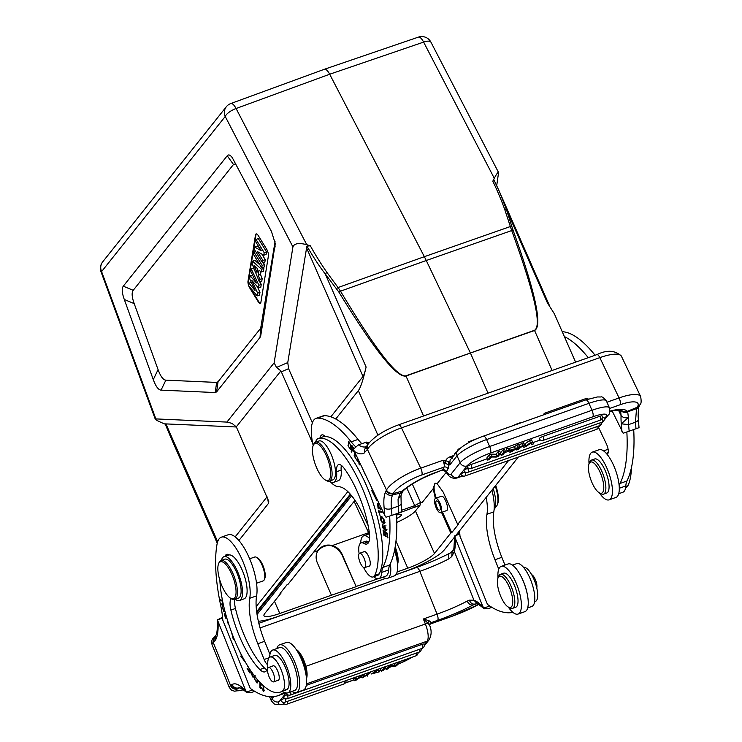 <?xml version="1.0" encoding="UTF-8"?>
<svg xmlns="http://www.w3.org/2000/svg" width="742" height="742" viewBox="0 0 742 742"><rect width="100%" height="100%" fill="white"/><g stroke="black" fill="none" stroke-linecap="round" stroke-linejoin="round"><path stroke-width="1.11" d="M257.493 251.621L262.937 260.451L262.557 262.761L254.432 249.562L254.821 247.114L261.258 250.815L255.693 241.781L256.064 239.471L264.198 252.67L263.79 255.192L257.493 251.621M262.937 260.451L265.265 259.663L261.833 254.089M263.79 255.192L266.109 254.478L266.526 251.872L258.318 238.544L256.064 239.471M264.198 252.67L266.526 251.872M254.821 247.114L257.075 246.214L259.162 247.42M262.557 262.761L264.875 262.065L265.265 259.663M254.005 252.169L262.139 265.367L261.731 267.853L253.606 254.654L254.005 252.169L255.628 251.501M262.139 265.367L264.477 264.569L263.234 262.557M261.731 267.853L264.05 267.157L264.477 264.569M257.585 268.752L254.098 265.432L256.992 272.425L257.585 268.752M252.113 263.855L252.549 261.184L261.499 269.29L261.063 271.989L259.014 270.079L258.17 275.291L259.867 279.382L259.44 282.016L252.113 263.855M252.549 261.184L254.794 260.275L259.932 264.922M259.44 282.016L261.75 281.357L262.195 278.602L260.507 274.512L260.934 271.869M259.867 279.382L262.195 278.602M258.17 275.291L260.507 274.512M261.063 271.989L263.382 271.284L263.846 268.456L262.816 267.528M261.499 269.29L263.846 268.456M251.826 280.43L257.641 293.136L257.196 295.873L248.57 285.707L248.978 283.166L255.053 290.521L249.692 278.797L250.175 275.792L256.398 282.99L250.879 271.489L251.278 268.984L258.912 285.271L258.476 287.942L251.826 280.43M257.641 293.136L259.969 292.357L257.391 286.718M258.476 287.942L260.794 287.247L261.24 284.492L260.006 281.849M258.912 285.271L261.24 284.492M251.278 268.984L253.532 268.038L255.443 272.11M250.175 275.792L252.595 275.078M248.978 283.166L251.315 282.34M257.196 295.873L259.514 295.168L259.969 292.357M248.793 285.967A5.166 1.772 -109.5 0 0 249.85 288.156L258.058 301.484A5.166 1.772 -109.5 0 0 260.284 303.265A5.166 1.772 -109.5 0 0 260.906 302.207L268.409 255.925A5.166 1.772 -109.5 0 0 266.563 249.034L258.346 235.706A5.166 1.772 -109.5 0 0 256.12 233.925A5.166 1.772 -109.5 0 0 255.498 234.982L247.995 281.255A5.166 1.772 -109.5 0 0 248.607 285.466M260.498 303.135A5.166 1.772 70.5 0 1 258.513 301.317L250.304 287.989A5.166 1.772 70.5 0 1 249.896 287.275M248.783 284.381A5.166 1.772 70.5 0 1 248.459 281.097L255.953 234.815A5.166 1.772 70.5 0 1 256.37 233.888M235.798 163.806L233.489 164.492L133.208 290.317C131.52 292.589 131.853 297.023 134.2 303.626L158.083 369.627C160.578 376.407 163.175 379.923 165.865 380.154L216.645 382.427L218.046 381.759L260.683 328.261L275.059 241.66M260.683 328.261L260.025 337.415L260.804 335.356L275.263 243.543L271.414 231.374L232.329 157.749C230.224 154.874 228.517 154.225 227.219 155.801L233.489 164.492M260.025 337.415L216.608 391.897L215.217 392.555L161.051 390.134C158.371 389.902 155.774 386.387 153.279 379.607L124.294 299.499C121.938 292.895 121.614 288.462 123.293 286.189L227.219 155.801M324.412 69.266L230.818 103.537A10.323 3.487 69.9 0 1 236.086 108.508A10.323 3.645 152.6 0 0 225.225 116.466L292.923 246.919L274.141 362.829L226.904 422.087L231.968 423.339L236.308 426.854L268.762 501.342L268.483 503.391L238.905 540.501M312.725 443.428L280.921 370.889L276.506 367.457L274.141 362.829M488.041 393.158L470.428 353.034L406.004 376.018C396.673 377.91 374.302 349.946 338.899 292.125L325.191 273.817C320.275 267.667 314.181 258.429 306.891 246.112L287.766 362.578L288.592 368.672L312.373 422.847M377.919 435.192L358.358 390.635L335.746 418.998M358.358 390.635C360.621 387.63 363.2 379.765 366.103 367.03C364.943 372.122 363.914 375.267 363.005 376.472L330.839 416.828M600.185 472.506A16.519 5.667 70.5 0 1 603.775 488.264A16.519 5.667 70.5 0 1 599.286 492.799A16.519 5.667 70.5 0 1 590.762 479.508A16.519 5.667 70.5 0 1 589.027 463.815A16.519 5.667 70.5 0 1 600.185 472.506M589.027 463.815L589.732 462.034A18.068 6.205 70.5 0 1 591.448 460.105A18.068 6.205 70.5 0 1 601.938 471.541A18.068 6.205 70.5 0 1 603.867 476.689A18.068 6.205 70.5 0 1 603.515 494.163A18.068 6.205 70.5 0 1 600.955 493.736L599.286 492.799M603.515 494.163L606.706 493.031A18.068 6.205 -109.5 0 0 607.067 475.557A18.068 6.205 -109.5 0 0 594.648 458.973L591.448 460.105M589.046 463.759A25.293 8.681 70.5 0 1 592.237 452.156A25.293 8.681 70.5 0 1 608.867 473.099A25.293 8.681 70.5 0 1 609.117 499.839A25.293 8.681 70.5 0 1 599.341 492.827M609.117 499.839L615.981 497.418A25.293 8.681 -109.5 0 0 615.721 470.678A25.293 8.681 -109.5 0 0 599.091 449.726L592.237 452.156M625.636 487.55L626.341 487.299A18.068 6.205 -109.5 0 0 627.871 485.797A75.879 26.044 -109.5 0 0 631.386 467.924M618.717 493.708L622.881 492.234A22.714 7.791 -109.5 0 0 625.812 485.954A25.812 8.858 70.5 0 1 626.934 481.011A154.846 53.155 -109.5 0 0 633.714 429.748M608.115 449.309A22.714 7.791 -109.5 0 0 607.726 449.411L603.552 450.886M595.093 355.26A118.72 40.745 -109.5 0 0 562.232 331.72M626.86 432.141A154.846 53.155 70.5 0 1 620.08 483.441A25.812 8.858 -109.5 0 0 619.208 486.288M606.891 454.104A7.745 2.662 -109.5 0 0 607.281 454.048A7.745 2.662 -109.5 0 0 606.335 443.762L599.248 428.913A46.458 15.944 -109.5 0 0 598.599 427.568M564.356 336.571A118.72 40.745 70.5 0 1 588.239 357.681M468.323 442.881L467.395 443.391M477.839 438.309L468.666 441.787L468.99 442.52M521.116 422.792L520.977 422.486A1103.781 216.979 156.3 0 0 516.766 423.97L512.768 425.75M488.292 434.413L480.937 437.057M489.97 433.82L491.464 433.291M534.732 417.969L536.976 417.171M499.681 430.379L502.594 429.349M403.62 490.416C411.884 483.496 422.597 477.588 435.758 472.691A5.417 1.864 70.5 0 0 436.194 472.283A36.135 9.971 154.5 0 0 402.294 491.046L403.546 490.434M530.437 442.677L532.468 441.963L531.55 439.876L529.519 440.59L530.437 442.677A1296.2 254.803 156.3 0 1 525.763 446.063L524.844 443.976A16.927 3.33 156.3 0 0 524.316 444.365L523.388 442.761L521.709 443.364L522.618 445.45L524.306 444.848L523.388 442.761M532.468 441.963L533.424 443.911L531.634 444.551L530.938 442.955M531.55 439.876L533.424 443.911M531.634 444.551L531.291 443.15A28.595 5.621 -23.7 0 1 531.263 442.705A87.018 17.103 -23.7 0 1 530.196 443.512M530.233 443.503L526.013 446.536L523.852 447.305L523.231 446.322A21.036 4.137 -23.7 0 1 523.175 446.211A21.036 4.137 -23.7 0 1 523.129 445.59A37.703 7.411 -23.7 0 1 521.793 446.61A919.7 180.788 156.3 0 0 518.213 449.3L516.46 449.921L515.987 448.854M516.46 449.921L522.618 445.45M521.709 443.364L518.983 445.339M524.306 444.848L525.234 446.452L524.316 444.365M525.234 446.452A16.927 3.33 -23.7 0 1 525.763 446.063M529.519 440.59A1296.2 254.803 -23.7 0 1 524.844 443.976M600.13 420.204A3.358 3.358 0 0 0 602.189 415.947A3.348 0.659 156.3 0 0 599.944 416.234L543.098 436.361A3.348 0.659 156.3 0 0 539.211 438.754A3.358 3.358 0 0 0 543.292 440.331L600.13 420.204A3.358 1.15 -109.5 0 0 599.944 416.234M467.775 468.304A3.358 1.15 70.5 0 1 467.97 472.264A3.358 3.358 0 0 1 463.898 470.697A3.348 0.659 156.3 0 1 467.775 468.304L468.341 468.1M464.854 471.977A3.358 1.15 70.5 0 1 465.048 475.937A3.358 3.358 0 0 1 460.977 474.37A3.348 0.659 -23.7 0 1 464.854 471.977L465.021 471.912M487.16 458.806L471.105 464.492A3.358 1.15 70.5 0 1 471.3 468.452L602.124 422.133A3.358 3.358 0 0 0 604.173 417.876A3.348 0.659 156.3 0 0 602.207 418.071M491.056 457.424L492.243 457.007M499.774 454.336L500.609 454.039M504.579 452.639L508.159 451.368M521.969 446.48L523.11 446.072M530.085 443.605L531.068 443.262M532.858 442.622L540.334 439.978M471.105 464.492A3.348 0.659 156.3 0 0 467.219 466.876M501.175 455.328L502.928 454.716L505.469 451.516L503.725 452.138L501.175 455.328L500.396 453.557M505.469 451.516L504.56 449.429L502.807 450.051L503.725 452.138M500.525 452.908L502.807 450.051M511.266 451.516A10.267 2.022 -23.7 0 1 512.49 450.635L514.66 449.207L510.19 450.793L510.904 451.21A21.768 4.276 -23.7 0 1 511.257 451.526L510.839 450.561M515.43 448.687L507.166 450.923L510.014 452.203L511.897 451.535L519.511 446.545L515.43 448.687L514.521 446.601L509.003 448.558L509.921 450.635M519.511 446.545L518.593 444.467L516.738 445.117L517.656 447.203M509.151 450.218L508.233 448.131L506.248 448.836L507.166 450.923M509.003 448.558L508.233 448.131M516.738 445.117L514.521 446.601M496.992 456.321L492.057 456.265L490.267 456.905L487.726 460.096L489.395 459.502L491.399 456.998L496.324 457.053L498.123 456.413L500.664 453.223L498.986 453.816L496.992 456.321L496.073 454.234L491.148 454.178L489.349 454.818L490.267 456.905M500.664 453.223L499.746 451.136L498.077 451.73L498.986 453.816M487.726 460.096L486.808 458.009L489.349 454.818M492.057 456.265L491.148 454.178M496.073 454.234L498.077 451.73M442.334 470.354L446.489 471.624A3.098 2.782 28.7 0 0 442.464 469.909L443.994 467.108A5.417 1.864 -109.5 0 0 442.9 460.318L445.117 463.286L445.645 460.736L442.9 460.318L420.733 468.165A5.417 1.864 70.5 0 1 421.836 474.954A25.812 7.123 -25.5 0 0 393.529 493.022A5.417 4.869 -151.3 0 1 386.489 490.017L367.42 449.383M621.017 410.317L624.551 411.958L627.342 411.374M367.846 444.634L367.42 449.402A31.229 8.616 154.5 0 1 401.496 427.865L420.733 468.165A31.229 8.616 -25.5 0 0 386.489 490.017L386.155 490.629C387.843 493.319 390.19 494.33 393.195 493.662L392.537 495.007C391.229 498.179 390.849 502.724 391.396 508.622L398.25 506.174L398.064 499.041L400.337 493.059L392.537 495.007A5.417 4.758 -157.3 0 1 385.413 492.15C383.92 495.804 383.484 501.026 384.115 507.816A5.417 2.996 -5.5 0 0 391.396 508.622A160.272 55.01 70.5 0 1 391.952 515.356L385.988 517.239L384.727 515.356L353.405 449.29L358.377 444.848L366.641 442.093L368.82 442.584M620.479 409.621L621.091 415.603C622.928 417.607 625.367 418.238 628.4 417.486L627.686 411.838L636.543 408.629L635.44 422.207A5.417 2.996 -5.5 0 0 638.352 419.23M366.335 446.61L364.424 449.726L364.637 452.397L367.234 449.698A5.417 4.879 -150.2 0 1 367.327 445.311L366.242 446.684M353.721 450.301L353.498 450.839L351.986 448.966L352.2 446.814A19.719 6.771 70.5 0 1 353.424 448.687L353.544 448.984M353.572 448.094A38.213 13.115 -109.5 0 0 351.838 445.45L351.244 451.479L351.68 452.128L352.357 449.522M351.921 449.671L353.786 451.841L354.12 451.247M351.244 451.479L351.764 451.294M378.012 504.245L378.197 503.382M380.813 508.493L380.034 508.771L380.433 509.745L377.39 503.345L378.921 508.919A3.283 1.122 70.5 0 1 378.04 508.168L377.697 504.356L380.034 508.771M384.402 535.427L383.707 531.55L384.486 531.272M383.707 531.55L385.089 532.506L385.868 532.227M385.089 532.506L386.183 536.29M385.794 536.429L385.562 532.839L386.341 532.561M385.562 532.839L387.194 533.554M386.805 533.693L387.945 537.737M387.556 537.876L387.111 533.09L383.058 530.28L384.013 535.566M384.662 528.731L383.92 528.99A1.438 0.492 70.5 0 1 382.928 527.645A2.3 0.788 70.5 0 1 382.863 525.104A2.3 0.788 70.5 0 1 383.122 525.123L382.891 524.223A3.552 1.215 -109.5 0 0 382.418 524.149A3.552 1.215 -109.5 0 0 382.278 524.232L384.356 529.983L384.634 526.291L385.636 530.613L386.304 530.372M385.636 530.613L384.254 525.317L384.106 528.406L385.478 527.924M384.115 528.415A1.438 0.492 70.5 0 1 383.92 528.99M381.889 511.6L378.986 511.832L382.102 512.351L381.824 511.368L378.29 510.774L380.025 515.505L378.986 511.832M383.206 518.769L383.725 522.711L381.842 521.561L381.258 517.564L383.595 518.63M384.569 523.11L383.902 522.646M381.731 517.397L381.815 516.692M381.184 516.534L380.748 516.682C380.201 520.281 381.379 522.581 384.273 523.592C384.829 519.957 383.651 517.656 380.748 516.682L380.943 516.571M354.704 452.462L354.138 455.866L356.55 459.79L354.676 455.903L355.381 453.881M354.982 454.021L356.791 456.831M354.138 455.866L354.713 455.662M372.697 490.147L371.761 490.722L376.611 500.229L375.804 496.676M363.487 470.864L365.25 474.555M371.325 487.29A87.018 29.866 70.5 0 1 372.493 490.221M371.761 490.722L372.79 490.351M357.505 458.333L356.967 460.494L357.375 461.199L357.885 459.131M358.701 460.847L359.035 464.121L359.712 463.88M359.035 464.121L359.462 464.882L359.861 463.277M359.48 462.479L359.712 462.962M359.323 463.101L359.202 461.895M356.967 460.494L357.598 460.272M348.684 442.362C350.335 443.595 350.818 445.645 350.141 448.52C348.462 447.222 347.979 445.163 348.684 442.362L349.519 442.065M350.938 448.242L351.43 448.085M347.952 445.265L350.354 449.522L350.855 445.617L348.452 441.388L348.313 445.144M397.517 564.291L397.545 564.235A16.519 5.667 -109.5 0 0 395.18 546.882M397.424 563.252A18.068 6.205 -109.5 0 0 394.865 548.663M390.329 563.781A25.293 8.681 70.5 0 1 387.472 578.324L394.327 575.894A25.293 8.681 -109.5 0 0 394.512 550.443M387.472 578.324A25.293 8.681 70.5 0 1 383.011 577.165M367.846 534.351A25.293 8.681 70.5 0 1 369.191 531.624M325.719 454.392A19.617 6.734 -109.5 0 0 313.161 445.58A19.617 6.734 -109.5 0 0 316.741 468.035A19.617 6.734 -109.5 0 0 325.348 480A19.617 6.734 -109.5 0 0 330.691 474.008A19.617 6.734 -109.5 0 0 325.719 454.392M325.348 480L326.461 480.631A20.646 7.086 -109.5 0 0 329.383 481.113A20.646 7.086 -109.5 0 0 327.584 455.263A20.646 7.086 -109.5 0 0 315.6 442.186A20.646 7.086 -109.5 0 0 313.634 444.393L313.161 445.58M329.383 481.113L332.806 479.898A20.646 7.086 -109.5 0 0 331.006 454.048A20.646 7.086 -109.5 0 0 319.023 440.971L315.6 442.186A23.225 7.976 70.5 0 1 318.16 438.541A23.225 7.976 70.5 0 1 318.401 438.466A75.879 26.044 70.5 0 1 363.626 491.389A75.879 26.044 70.5 0 1 374.691 575.44A18.068 6.205 70.5 0 1 373.161 576.942A18.068 6.205 70.5 0 1 363.599 567.472M363.997 558.114A7.615 2.616 70.5 0 1 364.665 567.649A7.615 2.616 70.5 0 1 359.657 561.342A7.615 2.616 70.5 0 1 359.582 553.291A7.615 2.616 70.5 0 1 363.997 558.114M363.701 551.835A7.745 2.662 70.5 0 1 364.109 551.556A7.745 2.662 70.5 0 1 368.598 556.454A7.745 2.662 70.5 0 1 369.275 566.146A7.745 2.662 70.5 0 1 368.783 566.192M359.119 553.634A18.068 6.205 70.5 0 1 361.104 542.884A18.068 6.205 70.5 0 1 363.83 543.404A20.646 7.086 -109.5 0 0 366.938 543.997A20.646 7.086 -109.5 0 0 369.284 532.274A58.841 20.201 -109.5 0 0 344.01 468.156A15.489 5.315 -109.5 0 0 338.556 464.631A15.489 5.315 -109.5 0 0 336.608 471.708A23.225 7.976 70.5 0 1 333.668 482.328A23.225 7.976 70.5 0 1 329.365 481.113M373.161 576.942L377.734 575.328A18.068 6.205 -109.5 0 0 379.255 573.826A75.879 26.044 -109.5 0 0 369.433 492.846A75.879 26.044 -109.5 0 0 325.293 436.556A75.879 26.044 -109.5 0 0 322.974 436.853A23.225 7.976 -109.5 0 0 322.733 436.917A23.225 7.976 -109.5 0 0 322.51 437.01M333.668 482.328L338.241 480.714A23.225 7.976 -109.5 0 0 341.172 470.094A15.489 5.315 70.5 0 1 341.413 465.429M368.811 542.012A20.646 7.086 70.5 0 1 368.394 541.781A18.068 6.205 -109.5 0 0 365.676 541.261L361.104 542.884M325.293 436.556A12.902 4.433 -109.5 0 0 321.833 434.914A12.902 4.433 -109.5 0 0 320.229 437.808M389.671 516.126A154.846 53.155 70.5 0 1 382.891 567.426A25.812 8.858 -109.5 0 0 381.768 572.37A22.714 7.791 70.5 0 1 378.847 578.639L385.701 576.219A22.714 7.791 -109.5 0 0 388.623 569.939A25.812 8.858 70.5 0 1 389.745 564.996A154.846 53.155 -109.5 0 0 396.525 513.733M378.847 578.639A22.714 7.791 70.5 0 1 373.755 576.729M360.714 543.07A22.714 7.791 70.5 0 1 363.682 535.826A22.714 7.791 70.5 0 1 368.468 537.468A7.745 2.662 -109.5 0 0 369.609 538.071M368.143 525.633L362.068 512.898A46.458 15.944 -109.5 0 0 338.667 486.733A36.135 12.401 70.5 0 1 330.366 481.781M361.781 443.633A51.615 17.715 70.5 0 1 358.043 439.422A118.72 40.745 -109.5 0 0 324.384 415.687A36.135 12.401 -109.5 0 0 322.891 415.937L316.036 418.367A36.135 12.401 70.5 0 1 317.53 418.117A118.72 40.745 70.5 0 1 351.189 441.842A51.615 17.715 -109.5 0 0 355.464 446.591M313.18 445.534A36.135 12.401 70.5 0 1 316.036 418.367M398.806 512.926L401.821 511.637L401.162 503.15A5.417 2.996 174.5 0 1 398.25 506.174A160.272 55.01 -109.5 0 1 398.806 512.926L391.952 515.356M400.903 495.814L398.074 499.041M402.461 491.686L400.337 493.068M402.303 491.056L400.346 493.087M402.294 491.037L393.195 493.671M450.097 456.914L452.138 458.686M448.901 461.617L448.316 464.622L449.754 464.974L448.882 461.626L445.645 460.736A9.052 8.125 28.7 0 1 450.042 456.803L453.863 455.449M445.117 463.286L448.307 464.613A8.514 2.922 -109.5 0 1 448.02 468.823A3.098 2.782 28.7 0 0 443.994 467.108L421.836 474.954M604.35 418.776L605.982 416.726A20.646 4.062 -23.7 0 0 592.793 416.818L490.425 453.065A20.646 4.062 -23.7 0 0 467.052 465.92A5.417 4.981 -141.4 0 1 460.114 462.758L457.063 455.801A5.417 4.981 -141.4 0 1 457.628 450.728C462.869 445.348 471.467 440.488 483.422 436.138A5.417 1.864 70.5 0 1 486.576 439.57A26.063 5.12 156.3 0 0 457.063 455.801L449.754 464.974L450.069 460.235M435.758 472.691L442.464 469.909M446.406 471.708A3.098 2.829 23.9 0 0 442.371 470.094L436.194 472.283M639.604 405.215L637.22 407.256L627.352 411.346L627.686 411.838A5.417 5.092 -23 0 1 620.85 410.27M637.211 407.265L636.543 408.629A5.417 4.758 -157.4 0 0 639.242 406.152C638.63 406.152 638.268 409.621 638.157 416.55L639.02 427.67L623.178 433.254L612.141 410.901M618.457 410.085L621.091 415.603A41.292 14.172 -109.5 0 0 621.295 423.812L628.576 424.619L628.4 417.486L621.295 423.812A154.846 53.155 70.5 0 1 621.907 431.371M447.138 504.95A4.906 1.679 70.5 0 1 447.213 506.313L447.259 505.506M436.713 506.647A4.906 1.679 -109.5 0 0 439.728 510.144A4.906 1.679 -109.5 0 0 439.672 504.959A4.906 1.679 -109.5 0 0 436.454 500.896A4.906 1.679 -109.5 0 0 436.713 506.647M435.953 507.268A7.615 2.616 70.5 0 1 435.09 498.689A7.615 2.616 70.5 0 1 435.545 498.346A7.615 2.616 70.5 0 1 440.553 504.653A7.615 2.616 70.5 0 1 440.627 512.694A7.615 2.616 70.5 0 1 435.953 507.268M446.554 510.598C449.856 509.819 444.412 494.812 441.351 496.287L435.545 498.346M396.738 518.528A9.034 1.772 156.3 0 0 401.487 514.623A9.034 1.772 156.3 0 0 396.599 515.069M313.662 552.15L318.003 550.61L318.745 549.59C322.26 545.574 326.786 544.229 332.314 545.546C336.775 546.928 339.984 549.72 341.951 553.94L356.114 586.477L341.7 554.255C335.032 544.387 327.352 542.866 318.643 549.711M396.822 522.368A23.225 4.563 -23.7 0 0 415.437 510.96L434.515 553.467A23.642 4.647 156.3 0 1 407.757 568.187L397.137 571.952M377.789 578.797L356.114 586.477M369.08 530.92L367.949 531.346L369.173 531.532M415.437 510.96L420.12 505.079C420.306 503.122 421.011 502.241 422.217 502.445L420.547 502.408L414.713 505.636L406.764 487.874M420.12 505.079L396.664 513.928A13.977 2.745 -23.7 0 0 396.543 513.974M434.515 553.467L450.802 533.025L441.536 512.379M442.445 512.054L451.72 532.7L458.593 524.084L457.675 524.409L443.159 492.067L437.149 483.71L434.942 483.283L433.161 488.709L435.359 498.438M451.72 532.7L450.802 533.025M435.433 483.19C433.393 485.528 433.671 490.499 436.259 498.095M457.675 524.409L508.595 460.522M306.483 678.513L306.502 678.457A16.519 5.667 -109.5 0 0 304.767 662.764A16.519 5.667 -109.5 0 0 296.243 649.473L296.188 649.445M306.381 677.474A18.068 6.205 -109.5 0 0 296.763 650.317M296.438 692.546L303.293 690.116A25.293 8.681 -109.5 0 0 301.085 658.451A25.293 8.681 -109.5 0 0 286.412 642.433L279.548 644.863A25.293 8.681 70.5 0 1 294.231 660.881A25.293 8.681 70.5 0 1 296.438 692.546A25.293 8.681 70.5 0 1 291.977 691.386M276.812 648.573A25.293 8.681 70.5 0 1 279.548 644.863M263.067 685.469L263.373 690.626L261.156 687.268L263.716 691.6L263.651 685.998M261.518 684.003L260.943 684.207L261.434 685.005A3.283 1.122 70.5 0 1 261.648 684.133M261.054 683.54L260.943 684.207M267.658 668.885A7.615 2.616 70.5 0 1 268.548 667.512A7.615 2.616 70.5 0 1 273.548 673.819A7.615 2.616 70.5 0 1 273.622 681.87A7.615 2.616 70.5 0 1 269.355 677.372A7.615 2.616 70.5 0 1 267.658 668.885M272.657 666.056A7.745 2.662 70.5 0 1 273.075 665.778A7.745 2.662 70.5 0 1 277.564 670.675A7.745 2.662 70.5 0 1 278.241 680.368A7.745 2.662 70.5 0 1 277.74 680.414M266.916 669.859A20.646 7.086 70.5 0 1 264.43 667.948A58.841 20.201 70.5 0 1 235.455 608.468A15.489 5.315 70.5 0 1 234.834 599.397M231.374 598.673A15.489 5.315 -109.5 0 0 230.883 610.091A58.841 20.201 -109.5 0 0 259.858 669.562A20.646 7.086 -109.5 0 0 265.042 671.835A20.646 7.086 -109.5 0 0 267.741 663.96A18.068 6.205 70.5 0 1 270.097 657.06A18.068 6.205 70.5 0 1 281.654 671.148A18.068 6.205 70.5 0 1 282.73 690.821A75.879 26.044 70.5 0 1 280.328 692.101A75.879 26.044 70.5 0 1 243.19 658.182A75.879 26.044 70.5 0 1 219.864 580.29M239.499 600.482L244.072 598.859A23.225 7.976 -109.5 0 0 244.016 574.818A23.225 7.976 -109.5 0 0 228.926 554.97A23.225 7.976 -109.5 0 0 228.564 555.072L224.001 556.686A23.225 7.976 70.5 0 1 239.267 575.922A23.225 7.976 70.5 0 1 239.499 600.482A23.225 7.976 70.5 0 1 235.195 599.267M221.413 560.34A75.879 26.044 70.5 0 1 221.496 560.052A23.225 7.976 70.5 0 1 224.001 556.686M228.926 554.97A12.902 4.433 -109.5 0 0 226.625 554.357A12.902 4.433 -109.5 0 0 225.225 556.25M280.328 692.101L284.9 690.477A75.879 26.044 -109.5 0 0 287.302 689.197A18.068 6.205 -109.5 0 0 286.227 669.525A18.068 6.205 -109.5 0 0 274.67 655.446L270.097 657.06M251.139 671.306L252.827 676.602L250.852 672.744L253.143 677.567L252.048 672.604M259.941 682.39L259.96 687.639L260.442 687.463M259.96 687.639L260.442 688.251L260.423 682.89M257.168 679.273L256.741 682.102C254.914 680.562 254.395 678.429 255.174 675.721M254.311 675.693L254.348 678.457L257.084 683.085L257.659 679.848M223.388 604.813L222.479 604.433L223.147 603.719M222.479 600.482L220.615 599.712L220.819 600.556L221.802 600.204M220.819 600.556L222.646 601.308M222.934 602.689L221.654 604.044L223.017 603.552M221.654 604.044L221.867 604.943L222.86 604.591M221.867 604.943L223.574 605.648M223.954 607.29L224.372 609.015M224.872 610.981L223.796 610.722L222.303 606.659L223.611 611.51L224.891 611.056M223.611 611.51L225.095 611.872M247.726 666.52L250.063 669.701M249.692 669.831L249.358 671.445L250.035 671.213M249.358 671.445L247.55 668.394M247.142 668.533L249.702 672.864L250.277 670.026M231.625 632.499L233.276 639.344L234.036 638.704M237.672 647.117A89.559 30.737 -109.5 0 0 241.419 655.103L240.844 656.308L241.975 655.909M240.844 656.308L245.732 662.717M226.607 617.335L225.707 617.27A19.719 6.771 70.5 0 1 224.984 614.784L225.188 613.996L225.716 614.181M225.457 613.217L224.826 613.087L224.947 614.422M226.727 617.734L225.559 618.142L226.867 618.225M224.511 614.571L225.559 618.142M228.953 624.894L228.239 624.402L227.553 620.479M227.265 619.542L229.269 625.821M269.671 657.264A22.714 7.791 70.5 0 1 272.648 650.048A22.714 7.791 70.5 0 1 287.571 668.857A22.714 7.791 70.5 0 1 287.803 692.861A22.714 7.791 70.5 0 1 285.753 692.842A25.812 8.858 -109.5 0 0 283.416 692.815A25.812 8.858 -109.5 0 0 282.628 693.232A154.846 53.155 70.5 0 1 277.916 695.699A154.846 53.155 70.5 0 1 250.267 688.381L222.804 620.201A51.615 17.715 -109.5 0 0 220.717 605.546A118.72 40.745 70.5 0 1 217.035 544.201A36.135 12.401 70.5 0 1 221.339 537.18A36.135 12.401 70.5 0 1 241.428 558.132A36.135 12.401 70.5 0 1 249.757 598.284A46.458 15.944 -109.5 0 0 257.789 643.731L264.143 659.49A7.745 2.662 -109.5 0 0 267.751 664.804M277.916 695.699L284.77 693.278A154.846 53.155 -109.5 0 0 285.828 692.861M287.803 692.861L294.657 690.44A22.714 7.791 -109.5 0 0 294.426 666.427A22.714 7.791 -109.5 0 0 279.502 647.618L272.648 650.048M269.94 654.444L264.644 641.301A46.458 15.944 70.5 0 1 256.611 595.854A36.135 12.401 -109.5 0 0 248.282 555.712A36.135 12.401 -109.5 0 0 228.193 534.759L221.339 537.18M222.563 617.251L217.415 619.904L222.637 618.058M429.674 625.423L428.069 623.197A3.098 1.883 127.9 0 1 429.089 620.757L423.357 618.995L437.066 614.144A5.417 1.864 -109.5 0 1 437.557 620.377A36.135 4.183 158.1 0 0 472.951 605.018C470.549 605.287 468.61 603.979 467.145 601.085L469.361 600.167M452.166 551.352L453.891 548.588A5.417 4.498 13.5 0 0 454.364 551.556A51.615 17.715 -109.5 0 0 455.189 537.913L482.652 606.093L483.821 608.097L487.707 608.82L491.9 607.336M452.166 551.427L451.757 556.537L454.364 551.556L473.962 600.204L477.06 603.571M355.798 677.047L356.716 679.134L360.946 676.083L363.051 675.341L363.682 676.324A21.036 4.137 -23.7 0 1 363.738 676.435A21.036 4.137 -23.7 0 1 363.775 677.056A37.703 7.411 -23.7 0 1 365.11 676.036A919.7 180.788 156.3 0 0 368.7 673.346L370.453 672.725L362.606 677.789A2618.852 514.8 -23.7 0 1 361.679 676.185A16.927 3.33 -23.7 0 1 361.15 676.583A1296.2 254.803 156.3 0 0 356.475 679.96L354.444 680.683L353.489 678.726L355.279 678.095L354.982 677.418M353.192 678.058L353.489 678.726M355.279 678.095L355.622 679.496A28.595 5.621 -23.7 0 1 355.65 679.932M355.687 679.922A87.018 17.103 -23.7 0 1 356.754 679.125M355.641 677.186A87.018 17.103 156.3 0 0 355.066 677.613M360.946 676.083L360.649 675.415M363.051 675.341L362.764 674.663M365.11 676.036L364.276 674.126M363.682 674.339A37.703 7.411 156.3 0 0 363.033 674.84M368.403 672.669L368.7 673.346M370.453 672.725L370.156 672.048M287.33 694.707A3.348 0.659 156.3 0 0 283.453 697.09A3.358 3.358 0 0 0 287.525 698.667A3.358 1.15 70.5 0 0 287.33 694.707L287.497 694.642M306.279 685.358L421.873 644.427A3.348 0.659 -23.7 0 1 424.118 644.13M284.576 698.315A3.348 0.659 156.3 0 0 280.921 700.624A3.358 3.358 0 0 0 284.993 702.201A3.358 1.15 70.5 0 0 284.909 698.51M385.729 667.308L383.985 667.93L381.444 671.12L383.187 670.508L385.729 667.308L385.432 666.631M383.688 667.253L383.985 667.93M381.444 671.12L380.525 669.034L381.258 668.115M372.252 673.43L376.723 671.853L376.008 671.427A21.768 4.276 -23.7 0 1 375.656 671.12A10.267 2.022 -23.7 0 1 374.422 672.002L372.252 673.43M371.473 673.959L379.746 671.723L376.899 670.443L371.473 673.959M374.719 670.434L375.016 671.111M367.401 676.092L367.012 675.22M376.899 670.443L376.602 669.766M378.012 669.265L379.746 671.723M389.921 666.316L394.846 666.372L396.645 665.741L399.187 662.55L397.517 663.144L395.514 665.648L390.58 665.593L388.789 666.233L386.248 669.423L387.918 668.83L389.921 666.316M388.493 665.555L388.789 666.233M385.599 667.002L386.063 666.409M386.248 669.423L385.469 667.642M390.58 665.593L390.283 664.915M395.514 665.648L394.132 663.552M397.22 662.467L397.517 663.144M399.187 662.55L398.89 661.873M214.494 637.081L213.362 642.767L212.787 643.305L213.956 637.647M243.311 689.874L234.472 691.192L231.458 690.125L229.297 687.472A31.229 3.617 -21.9 0 1 230.614 685.589L213.362 642.767L215.774 639.576L215.273 637.656L215.755 635.393L214.596 636.979M450.533 552.873C448.409 553.717 447.88 555.693 448.947 558.8A30.71 3.552 -21.9 0 1 419.824 571.34A5.417 1.864 -109.5 0 0 416.503 567.482C429.293 562.872 440.433 558.077 449.93 553.105L449.791 553.18M448.947 558.8L451.776 556.565M498.448 589.519A16.519 5.667 70.5 0 1 497.984 578.037A16.519 5.667 70.5 0 1 510.413 589.946A16.519 5.667 70.5 0 1 508.251 607.021A16.519 5.667 70.5 0 1 498.448 589.519M497.984 578.037L498.689 576.256A18.068 6.205 70.5 0 1 500.414 574.327A18.068 6.205 70.5 0 1 512.286 589.287A18.068 6.205 70.5 0 1 512.472 608.384A18.068 6.205 70.5 0 1 509.921 607.967L508.251 607.021M512.472 608.384L515.671 607.253A18.068 6.205 -109.5 0 0 515.486 588.156A18.068 6.205 -109.5 0 0 503.614 573.195L500.414 574.327M498.012 577.981A25.293 8.681 70.5 0 1 501.202 566.378A25.293 8.681 70.5 0 1 517.823 587.321A25.293 8.681 70.5 0 1 518.083 614.061A25.293 8.681 70.5 0 1 508.298 607.049M518.083 614.061L524.937 611.64A25.293 8.681 -109.5 0 0 524.677 584.9A25.293 8.681 -109.5 0 0 508.057 563.957L501.202 566.378M495.712 485.407A19.617 6.734 70.5 0 1 497.687 503.79L497.214 504.977A20.646 7.086 70.5 0 1 495.266 507.176M495.257 485.982A20.646 7.086 70.5 0 1 497.214 504.977M536.763 587.887A7.615 2.616 -109.5 0 0 535.659 580.355A7.615 2.616 -109.5 0 0 531.671 574.679M534.555 602.003A75.879 26.044 -109.5 0 0 535.909 601.168A18.068 6.205 -109.5 0 0 534.954 581.83A18.068 6.205 -109.5 0 0 523.509 567.352M494.079 509.791A23.225 7.976 -109.5 0 0 493.207 488.551M527.683 607.93L531.847 606.455A22.714 7.791 -109.5 0 0 531.615 582.442A22.714 7.791 -109.5 0 0 516.682 563.632L512.518 565.107M520.801 575.94A22.714 7.791 70.5 0 1 527.302 594.305M504.95 565.052L501.833 557.316A46.458 15.944 70.5 0 1 493.801 511.869A36.135 12.401 -109.5 0 0 491.965 490.11M486.177 497.372A36.135 12.401 70.5 0 1 486.947 514.299A46.458 15.944 -109.5 0 0 494.979 559.746L498.763 569.151M512.898 612.345A154.846 53.155 70.5 0 1 487.448 604.396L459.984 536.216A51.615 17.715 -109.5 0 0 459.483 530.864M459.752 533.266L456.682 534.37M455.783 535.511L459.827 534.073M482.652 606.093A154.846 53.155 70.5 0 1 478.553 602.912A5.417 4.415 129.6 0 0 479.898 605.398L484.341 608.83L483.821 608.097L489.766 605.991M454.605 535.928L455.189 537.913M478.553 602.912A41.292 14.172 -109.5 0 0 473.962 600.204L469.38 600.157C470.576 603.274 472.561 604.554 475.344 603.997L477.078 603.654L479.898 605.398M472.951 605.027L474.815 604.183M473.025 604.99L477.087 603.654M429.089 620.757L431.38 622.566L429.952 623.744M428.069 623.197L423.357 618.995L425.37 623.985A5.417 0.631 -21.9 0 1 428.069 623.197M430.406 623.169A3.098 2.94 -132.5 0 1 431.38 622.566L437.557 620.377M429.711 625.525L430.434 623.141A3.098 2.885 -129.4 0 1 431.25 622.677M239.434 687.546L237.904 688.511L240.018 687.695M237.421 688.882L237.885 688.502C234.889 689.16 232.617 688.057 231.077 685.209L230.614 685.589A5.417 5.055 50.6 0 0 237.421 688.882A25.812 2.987 -21.9 0 0 243.237 689.81M254.71 691.321L250.518 692.805L246.632 692.082L245.463 690.079A154.846 53.155 70.5 0 1 241.373 686.907A5.417 4.415 -50.4 0 0 242.717 689.383L239.48 687.537M242.717 689.383L247.151 692.815L246.632 692.082L252.577 689.977M245.463 690.079L217.415 619.904M232.441 575.773A19.617 6.734 -109.5 0 0 218.538 563.892A19.617 6.734 -109.5 0 0 220.606 582.526A19.617 6.734 -109.5 0 0 230.725 598.312A19.617 6.734 -109.5 0 0 232.441 575.773M230.725 598.312L231.838 598.942A20.646 7.086 -109.5 0 0 234.76 599.425A20.646 7.086 -109.5 0 0 233.647 575.208A20.646 7.086 -109.5 0 0 232.96 573.575A20.646 7.086 -109.5 0 0 220.977 560.498A20.646 7.086 -109.5 0 0 219.011 562.705L218.538 563.892M234.76 599.425L238.414 598.126A20.646 7.086 -109.5 0 0 236.615 572.277A20.646 7.086 -109.5 0 0 224.631 559.199L220.977 560.498M249.664 558.809L254.701 557.019A12.66 4.35 70.5 0 1 256.491 557.316A12.66 4.35 70.5 0 1 262.047 565.042A12.66 4.35 70.5 0 1 264.356 579.539A12.66 4.35 70.5 0 1 263.15 580.893L256.537 583.24M256.491 557.316L257.622 557.956A11.612 3.988 70.5 0 1 262.724 565.042A11.612 3.988 70.5 0 1 264.838 578.333L264.356 579.539M280.745 592.626L280.977 593.164L280.068 593.479L286.931 584.863L287.85 584.538L354.973 500.321M280.977 593.164L264.69 613.597A23.642 4.647 156.3 0 0 263.966 615.684A23.642 4.647 156.3 0 0 279.79 613.495L331.433 595.214L317.27 562.677C315.536 558.383 315.777 554.357 318.003 550.61M355.854 586.792L331.433 595.214M518.278 457.091L444.356 549.841A34.586 6.799 -23.7 0 1 405.484 571.284L395.913 574.688M350.818 494.784L256.797 612.753M351.643 495.777L257.047 614.459M385.525 578.389L276.989 616.778A34.586 6.799 -23.7 0 1 258.346 621.212M496.713 185.593L498.578 172.543C498.021 171.94 496.593 173.86 494.283 178.284L492.809 181.187L493.903 179.722L499.598 191.993L506.461 209.634L504.755 209.569L511.702 230.558C534.416 292.969 542.003 326.211 534.472 330.301A2.578 0.909 -109.4 0 1 534.565 330.496L470.428 353.034A2.578 0.863 -109.6 0 0 470.335 352.84L426.26 260.507L511.702 230.558A2.578 0.798 159.9 0 1 513.149 230.428L511.897 226.607A2.578 1.057 163.1 0 0 510.329 226.542L424.359 256.686L329.68 74.237L423.617 42.099A10.323 3.599 -108.9 0 0 418.405 37.119L324.458 69.247C325.97 68.96 327.714 70.62 329.68 74.237L236.086 108.508L306.752 244.693L310.341 245.797L306.91 246.121M418.451 37.1A10.323 10.323 0 0 1 430.907 42.127A10.323 3.645 152.6 0 0 423.617 42.099L494.283 178.284M493.931 179.879L499.561 191.909M511.897 226.607L506.461 209.634L547.383 302.838L554.376 313.82L575.597 362.161M513.149 230.428C535.529 292.849 542.671 326.211 534.565 330.496L552.113 370.471M423.552 415.993L406.004 376.018A2.578 0.863 -109.6 0 0 405.911 375.823C397.165 377.502 375.359 349.287 340.495 291.179L338.055 287.544L424.359 256.686L426.26 260.507L340.495 291.179A2.578 0.621 -30.8 0 0 338.899 292.125M236.308 426.854L280.921 370.889M267.083 496.825L235.168 536.865M171.226 438.364L165.206 423.877L236.383 426.984M226.904 422.087L155.848 418.905L101.598 271.581L101.051 271.906L155.263 419.156C155.811 419.963 158.751 421.475 164.075 423.71L165.299 424.211M155.263 419.156L155.848 418.905M366.103 367.03L325.191 273.817L326.99 272.509A321.75 280.986 -160 0 1 310.341 245.797M292.923 246.919C294.296 243.395 298.915 242.643 306.752 244.693M247.995 281.255L248.459 281.097M274.892 243.357L275.124 247.012M260.804 335.356L261.462 326.202M133.208 290.317L123.293 286.189M124.294 299.499L134.2 303.626M158.083 369.627L153.279 379.607M161.051 390.134L165.865 380.154M216.645 382.427L215.217 392.555M216.608 391.897L218.046 381.759M267.565 497.928L268.483 503.391M281.283 371.844L288.592 368.672M625.766 486.539L627.871 485.797M620.08 483.441L626.934 481.011M619.292 488.264L625.812 485.954M606.195 453.297L608.199 452.583M586.69 399.576A3.358 1.15 -109.5 0 0 585.447 398.742L545.333 412.942A3.358 1.15 70.5 0 1 546.566 413.776M543.098 436.361A3.358 1.15 70.5 0 1 543.292 440.331M467.97 472.264L599.592 425.667A3.358 1.15 -109.5 0 0 599.805 422.949M465.048 475.937L596.661 429.34A3.358 1.15 -109.5 0 0 596.883 426.622M602.124 422.133A3.358 1.15 -109.5 0 0 602.05 418.479M512.49 450.635L512.24 450.06M510.904 451.21L510.654 450.626M467.052 465.92L457.972 477.31L462.377 475.752M604.109 420.222L608.088 415.242A5.417 4.981 -141.4 0 1 605.982 416.726M599.007 426.631L598.831 426.845A5.417 4.981 38.6 0 0 599.007 426.631L599.861 425.556M592.793 416.818A5.417 1.864 -109.5 0 0 591.995 410.27A26.063 5.12 -23.7 0 1 609.432 407.859C610.082 411.995 609.627 414.463 608.088 415.242M462.832 475.947L457.053 477.996A15.23 5.231 70.5 0 0 457.972 477.31A5.417 4.981 38.6 0 1 451.043 474.147L460.114 462.758A26.063 5.12 -23.7 0 1 489.627 446.517A5.417 1.864 70.5 0 1 490.425 453.065M489.627 446.517L591.995 410.27L588.944 403.323A5.417 1.864 -109.5 0 0 585.8 399.892L597.412 396.961L600.76 396.979C601.827 396.367 603.7 397.675 606.381 400.912A26.063 5.12 156.3 0 0 588.944 403.323L486.576 439.57L489.627 446.517M451.043 474.147A9.804 3.367 70.5 0 1 446.489 471.624L448.02 468.823M627.287 411.393A36.135 9.971 154.5 0 0 609.924 411.096M398.547 424.851A5.417 1.864 70.5 0 1 401.496 427.865L599.833 357.635A5.417 1.864 -109.5 0 0 596.883 354.62L398.547 424.851C384.171 430.193 373.94 436.741 367.837 444.514M621.425 356.253A31.229 8.616 154.5 0 0 599.833 357.635L619.069 397.935A31.229 8.616 -25.5 0 1 640.661 396.543L621.425 356.253C615.164 350.224 606.993 349.677 596.883 354.62M609.655 408.452L620.173 404.724A5.417 1.864 -109.5 0 0 619.069 397.935L606.956 402.22M620.173 404.724A25.812 7.123 -25.5 0 1 637.573 406.607A5.417 4.869 -151.3 0 0 640.086 404.511C641.236 403.954 641.431 401.301 640.661 396.543M341.172 470.094L336.608 471.708M318.401 438.466L322.974 436.853M368.394 541.781L363.83 543.404M379.255 573.826L374.691 575.44M381.768 572.37L388.623 569.939M382.891 567.426L389.745 564.996M368.468 537.468L369.646 537.06M317.53 418.117L324.384 415.687M351.189 441.842L358.043 439.422M384.115 507.816A154.846 53.155 70.5 0 1 384.727 515.356M386.165 490.638L385.413 492.15M354.082 451.164A51.615 17.715 -109.5 0 0 364.739 452.676M358.377 444.848A46.199 15.86 -109.5 0 0 366.149 446.693L366.372 446.582M368.18 444.004A46.199 15.86 70.5 0 1 365.231 442.418M393.529 493.022L393.177 493.662M637.22 407.256L637.573 406.607M629.142 431.371A160.272 55.01 70.5 0 0 628.576 424.619L635.44 422.207A160.272 55.01 -109.5 0 1 635.996 428.941M332.314 545.546L368.449 532.756M407.757 568.187L395.978 541.131M354.12 501.388L367.949 531.346M420.547 502.408L412.329 484.044M401.747 510.227L414.713 505.636A1.549 0.529 -109.5 0 1 414.926 507.463M433.161 488.709L422.217 502.445M446.322 472.2L437.149 483.71M230.883 610.091L235.455 608.468M287.302 689.197L282.73 690.821M264.43 667.948L259.858 669.562M257.678 681.768L258.142 681.61M284.279 692.638L282.628 693.232M264.143 659.49L269.133 657.727M264.644 641.301L257.789 643.731M256.611 595.854L249.757 598.284M260.062 627.908L419.824 571.34L437.066 614.144A30.71 3.552 158.1 0 0 467.145 601.085M287.2 701.422A3.358 1.15 70.5 0 1 286.978 704.13A3.358 3.358 0 0 1 282.906 702.563M286.978 704.13L343.824 684.003A3.358 1.15 -109.5 0 0 344.047 681.295M287.525 698.667L419.147 652.07A3.358 1.15 -109.5 0 0 419.36 649.352M424.127 644.139A3.358 3.358 0 0 1 422.068 648.397A3.358 1.15 -109.5 0 0 421.873 644.427M290.558 691.887A3.358 1.15 70.5 0 1 290.456 694.994L422.068 648.397M284.993 702.201L415.817 655.882A3.358 1.15 -109.5 0 0 416.039 653.164M424.266 644.724L427.104 641.162L306.492 683.864M286.115 692.935L279.094 701.746A20.646 4.062 -23.7 0 0 284.316 703.945M345.392 682.853L354.008 679.802M359.267 677.938L362.105 676.936M379.357 670.824L381.045 670.23M384.337 669.061L385.849 668.523M389.068 667.392L392.017 666.344M412.116 657.189A20.646 4.062 -23.7 0 1 397.87 664.201M418.84 652.172A5.417 4.981 38.6 0 1 418.052 652.543L418.126 652.422M273.687 696.664L272.166 698.574A5.417 4.981 38.6 0 0 279.094 701.746M284.631 704.093L276.08 704.64L274.113 703.88L271.377 700.884A26.063 5.12 -23.7 0 1 272.166 698.574L271.377 696.775M424.238 645.911L429.21 639.669A5.417 4.981 -141.4 0 1 427.104 641.162A15.23 5.231 -109.5 0 0 425.37 623.985L305.862 666.307M212.787 643.305A31.229 3.617 158.1 0 0 212.054 644.668L229.297 687.472M534.62 601.623L535.909 601.168M501.833 557.316L494.979 559.746M493.801 511.869L486.947 514.299M478.59 604.424A25.812 2.987 -21.9 0 1 451.386 616.5A5.417 1.864 -109.5 0 1 451.182 616.611A5.417 1.864 -109.5 0 1 450.95 616.648M429.766 624.152L451.386 616.5M241.373 686.907C237.728 683.929 234.648 683.113 232.153 684.458A5.417 5.083 60.8 0 0 238.868 687.815L239.564 687.565M232.153 684.458L231.077 685.218M215.774 639.576A51.615 17.715 -109.5 0 0 218 621.898M274.484 601.308L279.79 613.495M350.298 494.172L256.658 611.668M492.799 181.196A321.75 279.057 -158.5 0 1 504.773 209.569M405.911 375.823L534.472 330.301M363.005 376.472L306.409 247.55M287.766 362.578L276.506 367.457M231.968 423.339L236.346 426.91M165.911 423.83L217.656 541.706M256.175 606.631L347.85 491.612M102.665 261.907A10.323 9.479 38.6 0 0 101.598 271.581L225.225 116.466A10.323 9.479 -141.4 0 1 226.291 106.792L102.665 261.907A10.323 10.323 0 0 0 101.051 271.906M336.506 288.712A2.578 0.742 -37.5 0 1 338.055 287.544L326.99 272.509M456.302 452.388A3.358 3.358 0 0 0 454.41 454.763M459.502 448.604A3.358 3.358 0 0 0 457.341 451.09M588.323 399.038A3.358 3.358 0 0 0 585.447 398.742M545.333 412.942A3.358 3.358 0 0 0 543.311 414.936M523.175 446.211L522.962 445.719M599.592 425.667A3.358 3.358 0 0 0 601.818 422.244M596.661 429.34A3.358 3.358 0 0 0 598.887 425.917M467.228 466.885A3.358 3.358 0 0 0 471.3 468.452M601.753 423.181L602.921 421.725M457.053 477.996C452.193 479.035 448.493 476.902 445.961 471.587M609.878 411.42L617.047 410.159L621.221 410.382M367.772 444.579L367.327 445.321M379.069 503.874L377.697 504.356M387.046 529.204L385.673 529.686M386.007 525.809L384.634 526.291M385.098 522.22L383.725 522.711M382.631 517.072L381.258 517.564M350.094 441.861L348.721 442.343M364.61 551.51L359.582 553.291M369.692 565.868L364.665 567.649M318.16 438.541L322.733 436.917M369.47 533.776L363.682 535.826M369.108 442.779L368.626 442.436M402.377 491.844L400.968 495.786L401.162 503.15M402.387 491.825L403.629 490.416M457.628 450.728L450.19 460.059M483.422 436.138L585.8 399.892M606.381 400.912L609.432 407.859M639.734 405.151L640.086 404.511M639.678 405.262L639.242 406.152M446.434 510.644L440.627 512.694M264.746 690.134L263.373 690.626M273.622 681.87L278.649 680.089M268.548 667.512L273.566 665.732M254.2 676.11L252.827 676.602M343.824 684.003A3.358 3.358 0 0 0 346.05 680.581M419.147 652.07A3.358 3.358 0 0 0 421.373 648.638M286.384 693.427A3.358 3.358 0 0 0 290.456 694.994M415.817 655.882A3.358 3.358 0 0 0 418.043 652.45M345.253 683.03L354.064 679.913M358.924 678.188L362.17 677.038M379.403 670.935L381.091 670.341M384.198 669.238L385.905 668.635M388.929 667.568L392.37 666.344M419.304 652.005L418.015 653.22M412.821 656.939L397.731 664.378M422.346 648.285L421.308 649.584M429.21 639.669C431.594 635.106 431.742 630.338 429.655 625.367M213.909 637.628C211.897 639.057 211.275 641.403 212.054 644.668M214.438 637.137L213.956 637.591M416.503 567.482L395.829 574.8M385.617 578.408L360.621 587.265M321.629 601.066L258.837 623.308M452.203 551.371L449.782 553.189M453.891 548.588L454.605 536.985M478.673 604.48L451.182 616.611L429.748 624.207M269.531 696.692L271.377 700.884M215.718 635.467C217.016 634.234 217.554 628.956 217.332 619.644M430.907 42.127L498.578 172.543M499.997 192.911L549.479 305.648M170.753 437.307L165.188 423.942M170.781 437.363L217.239 543.2M230.771 103.555A10.323 10.323 0 0 0 226.291 106.792"/></g></svg>
